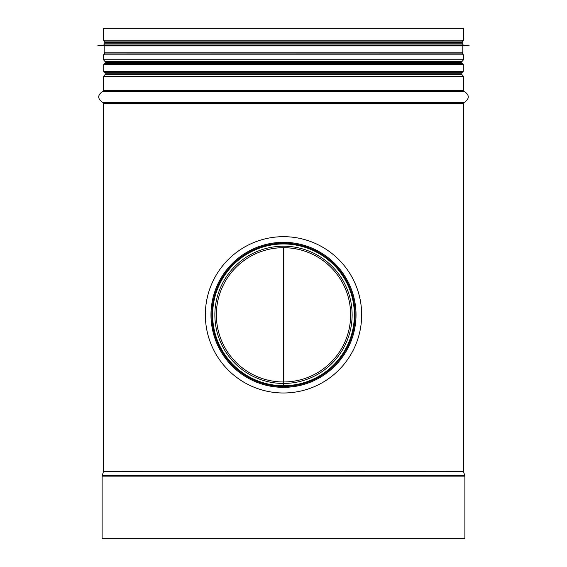<?xml version="1.0" encoding="UTF-8"?>
<svg xmlns="http://www.w3.org/2000/svg" width="567" height="567" viewBox="0 0 567 567"><rect width="100%" height="100%" fill="white"/><g stroke="black" fill="none" stroke-linecap="round" stroke-linejoin="round"><path stroke-width="0.85" d="M283.812 247.687L283.812 381.981M283.5 247.687L283.5 381.981A67.147 67.147 0 0 0 341.667 281.296A67.147 67.147 0 0 0 225.39 281.197A67.147 67.147 0 0 0 283.38 381.981L283.372 387.353A72.519 72.519 0 0 1 220.74 278.503A72.519 72.519 0 0 1 346.324 278.61A72.519 72.519 0 0 1 283.5 387.353L283.5 381.981M102.117 538.65L464.883 538.65L464.883 476.124L102.117 476.124L102.117 538.65M463.445 40.151L103.555 40.151L103.555 28.35L463.445 28.35L463.445 40.151L461.97 41.915L105.03 41.915L107.213 42.298M283.38 385.113A70.28 70.28 0 0 0 283.5 385.113L283.5 383.611M283.5 386.453A71.619 71.619 0 0 0 345.544 279.063A71.619 71.619 0 0 0 221.513 278.95A71.619 71.619 0 0 0 283.372 386.453M463.267 64.234L463.267 71.392L103.733 71.392L103.733 64.234L463.267 64.234L462.374 63.334L283.5 63.334L462.105 63.334M283.5 63.334L104.626 63.334L103.733 64.234M462.105 72.285L283.5 72.285L462.374 72.285L463.267 71.392M103.733 71.392L104.626 72.285L283.5 72.285M205.346 314.834A78.154 78.154 0 0 1 322.58 247.148A78.154 78.154 0 0 1 322.58 382.519A78.154 78.154 0 0 1 205.346 314.834M104.179 44.984L462.821 44.984L462.821 43.191L461.928 42.298L105.072 42.298L104.179 43.191L104.179 44.984L97.914 45.473L469.086 45.473L97.914 45.388M462.821 44.984L469.086 45.388M469.086 45.473L462.821 45.877L104.179 45.877L97.914 45.473M462.821 45.877L462.821 52.143L461.928 53.043L105.072 53.043L104.179 52.143L462.821 52.143M464.798 475.578L463.487 471.496L103.513 471.496L102.202 475.578L464.798 475.578L464.883 476.124M103.513 471.496L463.445 471.227L463.445 103.4L464.104 102.535L102.896 102.535L103.555 103.4L463.445 103.4M102.896 102.535C97.326 98.793 97.326 95.058 102.896 91.315L464.104 91.315C469.674 95.058 469.674 98.8 464.104 102.535M103.555 90.458L463.445 90.458L463.445 76.41L103.555 76.41L103.555 90.458L102.896 91.315M103.555 76.41L105.788 73.76L461.212 73.76L461.97 74.646L105.03 74.646L461.97 74.646L463.445 76.41M105.788 63.334L105.788 62.441L461.212 62.441L461.97 61.555L105.051 61.555L461.97 61.555L463.445 59.79L463.445 54.871L103.555 54.871L103.555 59.79L463.445 59.79M105.405 53.043L461.97 53.107L463.445 54.871M283.5 385.716A70.882 70.882 0 0 0 344.906 279.432A70.882 70.882 0 0 0 222.158 279.325A70.882 70.882 0 0 0 283.38 385.716M283.5 383.455A68.621 68.621 0 0 0 342.95 280.559A68.621 68.621 0 0 0 224.107 280.452A68.621 68.621 0 0 0 283.38 383.455M462.821 43.191L104.179 43.191M102.202 475.578L102.117 476.124M103.555 471.227L103.555 103.4M464.104 91.315L463.445 90.458M461.212 73.76L461.212 72.285M461.212 63.334L461.212 62.441M105.788 73.76L105.788 72.285M105.788 62.441L103.555 59.79M105.03 53.107L103.555 54.871M461.595 53.043L461.97 53.107M459.787 42.298L461.97 41.915M103.555 40.151L105.03 41.915M104.179 45.877L104.179 52.143"/></g></svg>
